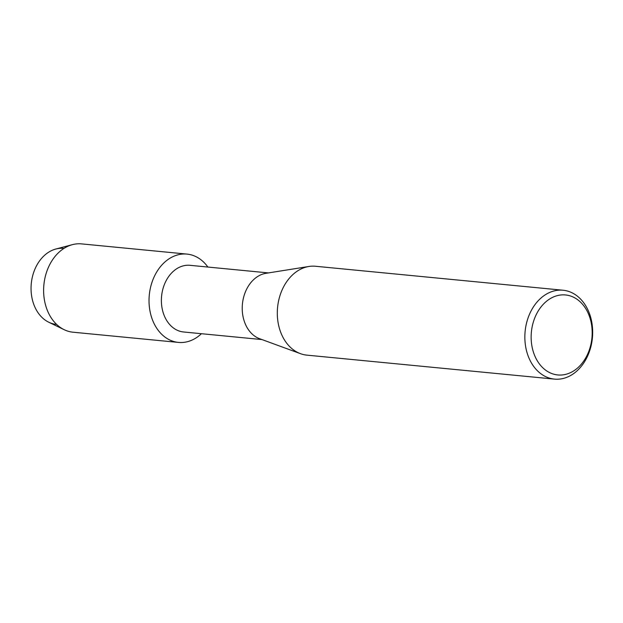 <?xml version="1.0" encoding="UTF-8"?>
<svg xmlns="http://www.w3.org/2000/svg" width="623" height="623" viewBox="0 0 623 623"><rect width="100%" height="100%" fill="white"/><g stroke="black" fill="none" stroke-linecap="round" stroke-linejoin="round"><path stroke-width="0.93" d="M56.6 324.396A38.174 28.899 -84.5 0 1 31.781 296.875A38.174 28.899 -84.5 0 1 44.42 255.438A38.174 28.899 -84.5 0 1 63.959 248.406M261.971 339.574L183.583 331.981A33.486 25.348 -84.5 0 1 161.996 307.731A33.486 25.348 -84.5 0 1 173.108 271.519A33.486 25.348 -84.5 0 1 190.038 265.32L268.427 272.913M164.565 262.299A44.365 33.587 -84.5 0 1 207.887 267.049A44.365 33.587 -84.5 0 0 187.001 254.098A44.365 33.587 -84.5 0 0 164.565 262.299A44.365 33.587 -84.5 0 0 154.34 324.1A44.365 33.587 -84.5 0 0 200.886 334.208A44.365 33.587 -84.5 0 1 178.451 342.416A44.365 33.587 -84.5 0 1 149.847 310.277A44.365 33.587 -84.5 0 1 164.565 262.299M201.431 333.71A44.365 33.587 -84.5 0 1 200.886 334.208A44.365 33.587 -84.5 0 0 201.431 333.71M554.454 379.111L306.913 355.141A44.646 33.798 -84.5 0 1 300.496 353.677L259.62 338.71A33.486 25.348 -84.5 0 1 242.417 312.396A33.486 25.348 -84.5 0 1 253.95 279.345A33.486 25.348 -84.5 0 1 265.959 273.31L308.946 266.465A44.646 33.798 -84.5 0 1 315.518 266.262L563.067 290.232A44.646 33.798 -84.5 0 1 591.85 322.574A44.646 33.798 -84.5 0 1 577.038 370.856A44.646 33.798 -84.5 0 1 554.454 379.111A44.646 33.798 -84.5 0 1 525.672 346.777A44.646 33.798 -84.5 0 1 540.484 298.495A44.646 33.798 -84.5 0 1 563.067 290.232M300.496 353.677A44.646 33.798 -84.5 0 1 277.562 318.587A44.646 33.798 -84.5 0 1 292.942 274.517A44.646 33.798 -84.5 0 1 308.946 266.465M545.218 302.389A40.184 30.418 -84.5 0 1 587.372 311.547A40.184 30.418 -84.5 0 1 578.113 367.515A40.184 30.418 -84.5 0 1 535.951 358.357A40.184 30.418 -84.5 0 1 545.218 302.389M178.451 342.416L73.047 332.207A44.365 33.587 -84.5 0 1 64.169 329.692L48.734 322.208A38.174 28.899 -84.5 0 1 31.15 291.626A38.174 28.899 -84.5 0 1 44.42 255.438A38.174 28.899 -84.5 0 1 55.813 249.036L72.408 244.652A44.365 33.587 -84.5 0 1 81.597 243.889L187.001 254.098M64.169 329.692A44.365 33.587 -84.5 0 1 43.735 294.149A44.365 33.587 -84.5 0 1 59.162 252.089A44.365 33.587 -84.5 0 1 72.408 244.652"/></g></svg>
